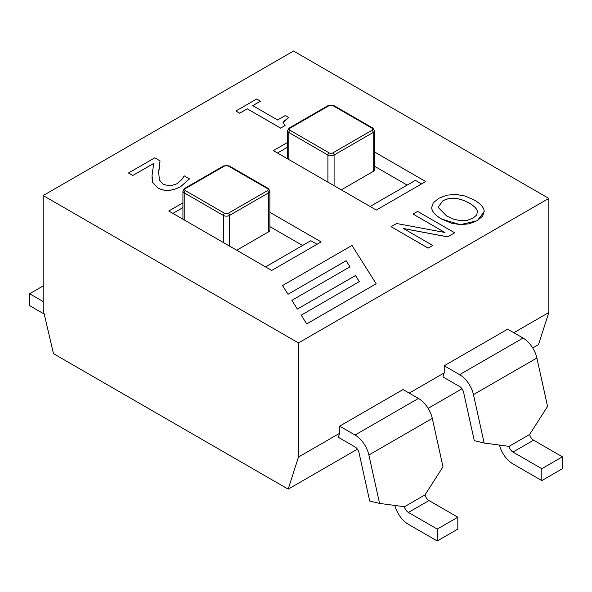 <?xml version="1.0" encoding="UTF-8"?>
<svg xmlns="http://www.w3.org/2000/svg" width="592" height="592" viewBox="0 0 592 592"><rect width="100%" height="100%" fill="white"/><g stroke="black" fill="none" stroke-linecap="round" stroke-linejoin="round"><path stroke-width="0.89" d="M223.325 242.513L223.325 215.414A1.746 1.006 -60 0 1 224.56 213.275L185.444 190.691A2.62 1.51 180 0 1 185.444 188.552A1.746 1.006 60 0 0 184.571 188.463L182.928 191.046A4.366 2.523 0 0 0 184.208 192.829L223.325 215.414A4.366 2.523 0 0 0 229.504 215.414L268.62 192.829A4.366 2.523 0 0 0 269.9 191.046L269.9 230.029A4.366 2.523 180 0 1 268.62 231.812L236.711 250.238M379.576 503.415L369.697 501.047L358.996 452.628A5.824 3.36 -120 0 0 355.045 446.93L338.358 437.296L339.645 433.285L339.645 426.151L403.056 389.543L418.455 398.438L355.045 435.046A20.38 11.766 60 0 1 368.883 454.996L379.576 503.415L404.454 506.745A5.824 3.36 -120 0 0 408.406 512.443L437.229 529.085L437.229 540.97L408.406 524.334A20.38 11.766 60 0 1 394.834 505.457M339.645 426.151L355.045 435.046M437.229 540.97L457.816 529.085L457.816 517.201L428.993 500.558A5.824 3.36 60 0 1 425.041 494.86L442.986 466.807L432.286 418.389A20.38 11.766 -120 0 0 418.455 398.438M457.816 517.201L437.229 529.085M357.42 449.173L288.178 489.147L298.472 457.054L339.645 433.285M513.812 332.726L548.814 312.524L538.52 344.618L532.726 347.963M462.004 388.789L428.142 408.339M484.16 443.031L474.281 440.663L463.58 392.252A5.824 3.36 -120 0 0 459.629 386.546L442.942 376.912L444.229 372.901L444.229 365.767L507.64 329.159L523.039 338.054L459.629 374.662A20.38 11.766 60 0 1 473.459 394.62L484.16 443.031L509.039 446.361A5.824 3.36 -120 0 0 512.99 452.066L541.813 468.701L541.813 480.593L512.99 463.95A20.38 11.766 60 0 1 499.419 445.073M409.227 393.11L444.229 372.901M44.215 314.071L29.6 305.627L29.6 293.743L43.186 301.587M29.6 293.743L43.186 285.899M43.186 195.56L293.528 51.03L548.814 198.416L298.472 342.946L43.186 195.56L43.186 309.668L53.48 353.646L288.178 489.147M444.229 365.767L459.629 374.662M541.813 480.593L562.4 468.701L562.4 456.817L533.577 440.182A5.824 3.36 60 0 1 529.625 434.476L547.57 406.423L536.87 358.012A20.38 11.766 -120 0 0 523.039 338.054M562.4 456.817L541.813 468.701M327.909 182.129L327.909 155.03A1.746 1.006 -60 0 1 329.145 152.891L290.028 130.307A2.62 1.51 180 0 1 290.028 128.168A1.746 1.006 60 0 0 289.155 128.079L287.512 130.662A4.366 2.523 0 0 0 288.792 132.445L327.909 155.03A4.366 2.523 0 0 0 334.088 155.03L373.204 132.445A4.366 2.523 0 0 0 374.484 130.662L374.484 169.652A4.366 2.523 180 0 1 373.204 171.436L341.295 189.854M444.984 232.501L396.64 223.517L391.112 226.706L428.171 248.1L432.759 245.451L403.426 228.512L447.685 236.83L454.686 232.789L417.626 211.396L413.031 214.052L444.984 232.501M428.171 248.1L432.759 245.451M428.171 248.152L391.112 226.706M444.866 232.478L413.031 214.052M447.685 236.83L454.686 232.789M447.685 236.881L403.544 228.579M306.708 323.883L376.172 283.775L351.996 245.436L282.532 285.544L288.03 294.254L346.135 260.709L349.976 266.807L291.871 300.351L297.369 309.068L355.474 275.524L359.322 281.622L301.21 315.166L306.708 323.928L301.21 315.166M349.953 266.822L346.135 260.709M346.135 260.754L288.03 294.254M288.03 294.305L282.532 285.544M306.708 323.928L376.172 283.775M359.3 281.637L355.474 275.524M355.474 275.569L297.369 309.068M297.369 309.113L291.871 300.351M260.458 101.18L256.669 98.997L235.89 110.993L239.671 113.183L247.241 108.81L280.638 128.094L285.078 125.526L283.043 122.796L283.309 121.834L288.681 117.482L285.292 115.521L277.574 119.976L252.74 105.635L260.458 101.18L252.777 105.665M285.078 125.526L280.638 128.094M280.638 128.138L247.241 108.81M247.241 108.861L239.671 113.183M239.671 113.227L235.89 110.993M283.043 122.818L288.681 117.482M160.032 160.861L154.778 157.827L128.471 173.012L132.763 175.491L153.728 163.392L152.048 175.454L152.677 182.41L157.901 187.96C164.687 191.564 172.316 191.075 180.782 186.502L189.492 178.91L184.208 175.854L181.803 179.598L176.912 183.779L170.185 185.932L163.429 184.452L159.433 180.101L158.649 171.954L160.032 160.861L158.604 173.974M189.492 178.91L180.782 186.547C172.316 191.127 164.687 191.608 157.901 188.004L152.677 182.454L151.981 177.445M153.72 163.444L132.763 175.491M132.763 175.543L128.471 173.012M431.738 208.169C432.212 211.818 435.483 215.421 441.558 218.973L450.963 223.051L460.302 224.664L469.13 223.828L477.27 220.653L482.732 216.028L484.175 210.878C483.716 207.259 480.43 203.655 474.325 200.059L465.001 195.996L455.648 194.368L446.679 195.197L438.65 198.357L433.226 202.908L431.701 207.422M446.694 216.006L438.576 207.799L438.457 206.712L442.883 200.836C450.209 196.781 458.978 197.513 469.19 203.026C474.037 205.853 476.76 208.591 477.359 211.24L476.73 214.97L472.971 218.211L467.354 220.342L460.931 220.727L453.997 219.306L446.694 216.006M477.492 212.432L477.359 211.292C476.76 208.643 474.037 205.905 469.19 203.071C458.978 197.558 450.209 196.833 442.883 200.888L438.457 206.734M484.219 211.684L477.27 220.705L460.302 224.664M460.302 224.708L441.558 219.025C435.483 215.466 432.212 211.869 431.738 208.221M374.484 151.966L425.7 181.537L376.29 210.064L273.356 150.634L287.512 142.457M269.9 212.343L321.116 241.921L271.706 270.44L168.772 211.011L182.928 202.841M182.928 207.592L172.886 213.394M317.001 244.296L310.822 240.729L265.534 266.881M302.586 245.48L269.9 226.61M287.512 147.208L277.47 153.01M421.585 183.912L415.406 180.345L370.111 206.497M407.17 185.104L374.484 166.226M548.814 312.524L548.814 198.416M298.472 457.054L298.472 342.946M268.62 231.812L268.62 192.829A1.746 1.006 -120 0 0 267.384 190.691L228.268 213.275A1.746 1.006 60 0 1 229.504 215.414L229.504 246.08M228.268 213.275A2.62 1.51 180 0 1 224.56 213.275M185.444 188.552L224.56 165.967A1.746 1.006 -120 0 0 223.687 165.878L229.141 165.878A1.746 1.006 120 0 0 228.268 165.967L267.384 188.552A1.746 1.006 -60 0 1 268.257 188.463L269.9 191.046M267.384 188.552A2.62 1.51 180 0 1 267.384 190.691M185.444 190.691A1.746 1.006 120 0 0 184.208 192.829L184.208 219.928M224.56 165.967A2.62 1.51 180 0 1 228.268 165.967M428.993 500.558L408.406 512.443M425.041 494.86L404.454 506.745M432.286 418.389L368.883 454.996M533.577 440.182L512.99 452.066M529.625 434.476L509.039 446.361M536.87 358.012L473.459 394.62M373.204 171.436L373.204 132.445A1.746 1.006 -120 0 0 371.968 130.307L332.852 152.891A1.746 1.006 60 0 1 334.088 155.03L334.088 185.696M332.852 152.891A2.62 1.51 180 0 1 329.145 152.891M290.028 128.168L329.145 105.583A1.746 1.006 -120 0 0 328.271 105.502L333.725 105.502A1.746 1.006 120 0 0 332.852 105.583L371.968 128.168A1.746 1.006 -60 0 1 372.842 128.079L374.484 130.662M371.968 128.168A2.62 1.51 180 0 1 371.968 130.307M290.028 130.307A1.746 1.006 120 0 0 288.792 132.445L288.792 159.544M329.145 105.583A2.62 1.51 180 0 1 332.852 105.583M182.928 219.188L182.928 191.046M184.571 188.463L223.687 165.878M229.141 165.878L268.257 188.463M287.512 158.811L287.512 130.662M289.155 128.079L328.271 105.502M333.725 105.502L372.842 128.079"/></g></svg>
